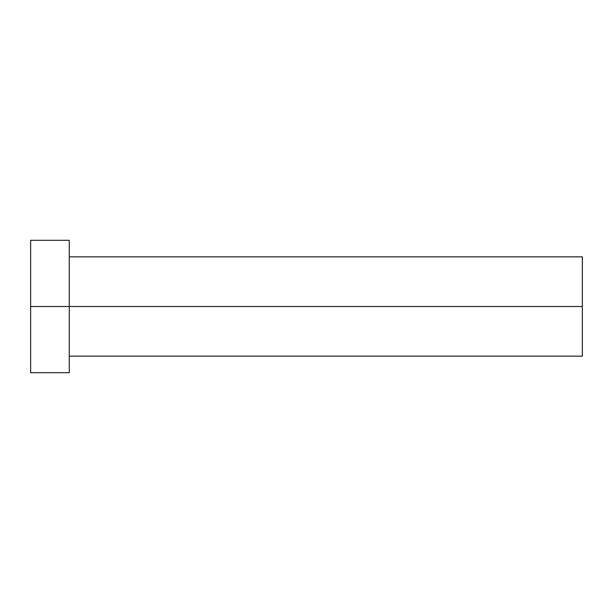 <?xml version="1.0" encoding="UTF-8"?>
<svg xmlns="http://www.w3.org/2000/svg" width="613" height="613" viewBox="0 0 613 613"><rect width="100%" height="100%" fill="white"/><g stroke="black" fill="none" stroke-linecap="round" stroke-linejoin="round"><path stroke-width="0.92" d="M30.65 372.704L30.65 240.296L30.65 306.5L582.35 306.5L582.35 356.153L582.35 306.5L30.65 306.5L30.65 372.704L69.269 372.704L69.269 240.296L69.269 372.704M582.35 306.5L582.35 256.847L582.35 306.5M69.269 356.153L582.35 356.153M30.65 240.296L69.269 240.296M69.269 256.847L582.35 256.847"/></g></svg>

